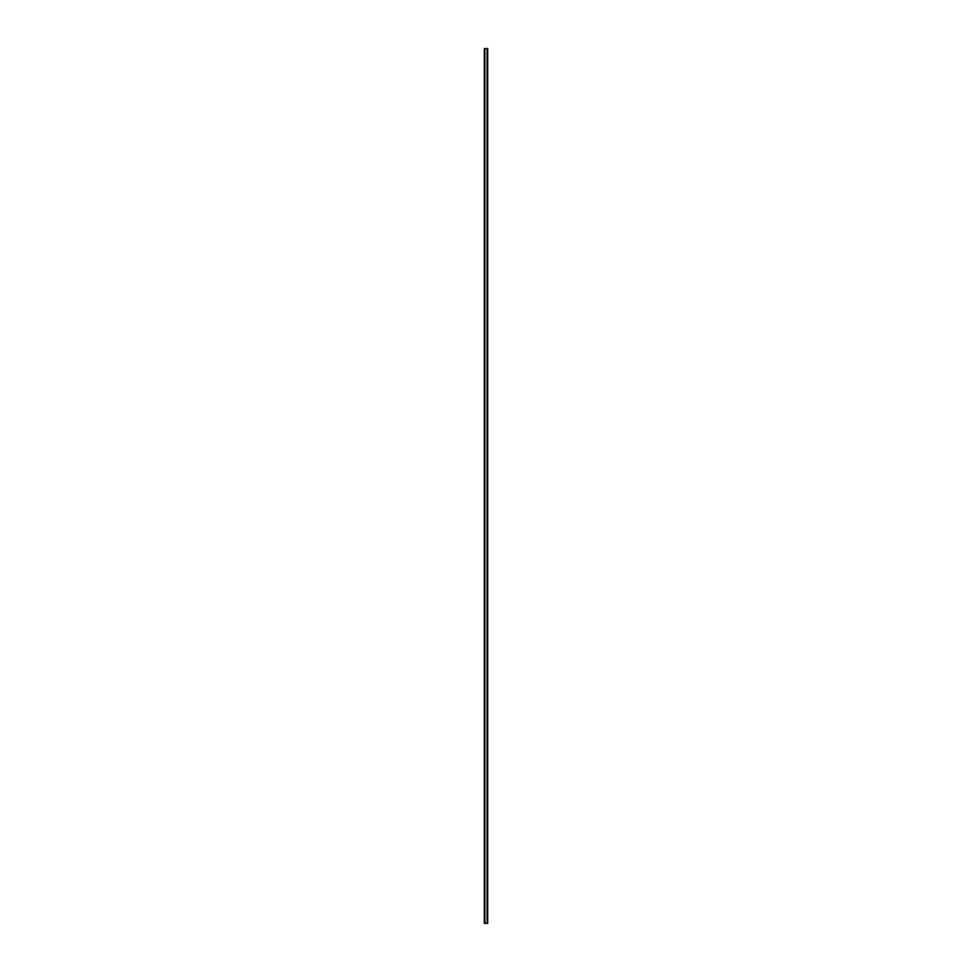 <?xml version="1.0" encoding="UTF-8"?>
<svg xmlns="http://www.w3.org/2000/svg" width="972" height="972" viewBox="0 0 972 972"><rect width="100%" height="100%" fill="white"/><g stroke="black" fill="none" stroke-linecap="round" stroke-linejoin="round"><path stroke-width="1.46" d="M487.604 48.6L484.299 48.6L484.299 923.4L487.701 923.4L487.701 48.6L487.604 923.4M487.531 923.4L487.531 48.6L487.543 923.4M487.142 923.4L487.142 48.6L487.154 923.4M484.846 923.4L484.846 48.6L484.858 923.4M484.457 923.4L484.457 48.6L484.469 923.4M484.299 48.6L484.299 923.4M484.809 48.6L484.809 923.4M487.191 48.6L487.191 923.4M484.372 48.6L484.372 923.4M484.396 48.6L484.396 923.4M484.53 48.6L484.53 923.4M487.47 48.6L487.47 923.4M487.628 48.6L487.628 923.4"/></g></svg>
